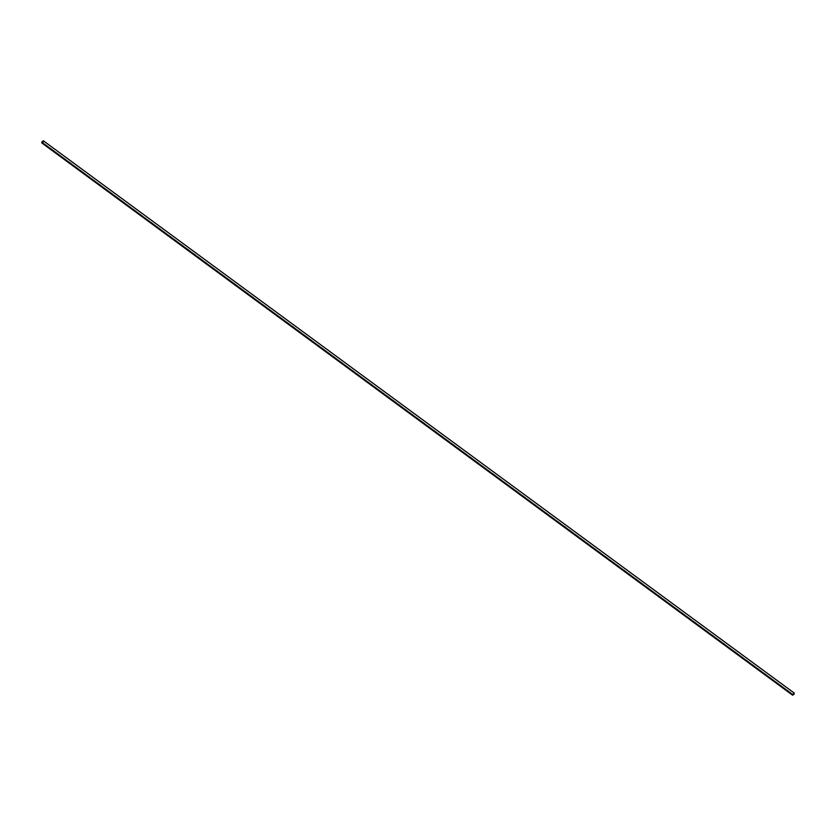 <?xml version="1.0" encoding="UTF-8"?>
<svg xmlns="http://www.w3.org/2000/svg" width="836" height="836" viewBox="0 0 836 836"><rect width="100%" height="100%" fill="white"/><g stroke="black" fill="none" stroke-linecap="round" stroke-linejoin="round"><path stroke-width="0.63" stroke-dasharray="4.18 3.13" d="M794.2 693.054L792.706 694.11L792.622 695.207M792.486 694.988L792.706 694.11L41.884 141.838L792.706 694.11L794.022 693.002M792.632 695.092L41.967 142.935L42.051 141.901L792.716 694.058L792.632 695.092L794.033 694.11L794.116 693.065L792.716 694.058L42.051 141.901L43.451 140.908L42.103 142.987M792.716 694.058L794.033 694.11L792.716 694.058M42.051 141.901L43.367 141.953L42.051 141.901M794.116 693.065L43.451 140.908"/><path stroke-width="1.25" d="M41.8 142.946L792.622 695.207L794.116 694.162L794.2 693.054L43.378 140.793L43.294 141.89L41.8 142.946L41.884 141.838L43.378 140.793M794.022 693.002L794.116 694.162L792.486 694.988M41.884 141.838L43.294 141.89L41.884 141.838"/></g></svg>
